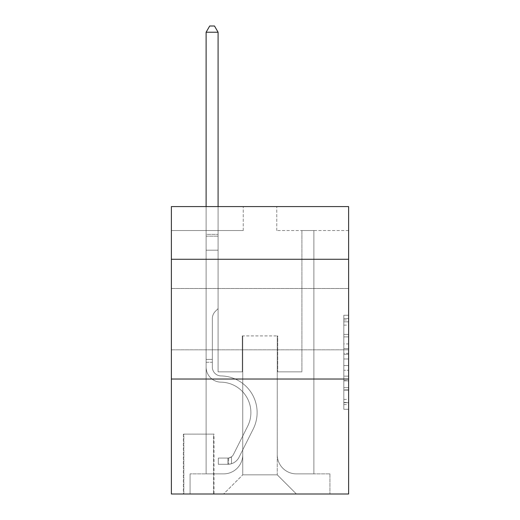 <?xml version="1.0" encoding="UTF-8"?>
<svg xmlns="http://www.w3.org/2000/svg" width="520" height="520" viewBox="0 0 520 520"><rect width="100%" height="100%" fill="white"/><g stroke="black" fill="none" stroke-linecap="round" stroke-linejoin="round"><path stroke-width="0.39" stroke-dasharray="2.6 1.95" d="M343.831 343.935L343.831 358.982L348.621 358.982L348.621 404.586L348.621 319.956L348.621 358.982L343.831 358.982L343.831 318.546L343.831 409.292L343.831 315.25L343.831 402.707L348.621 402.707L343.831 402.707L348.621 402.707L343.831 402.707L343.831 387.66L343.831 409.292L348.621 409.292L348.621 315.25L348.621 402.474L348.621 365.56L343.831 365.56L348.621 365.56L348.621 387.66L348.621 321.834L343.831 321.834L348.621 321.834L348.621 409.292L348.621 319.956L348.621 409.292L343.831 409.292L343.831 315.25L348.621 315.25L348.621 319.956L348.621 315.25L348.621 319.956L348.621 315.25L348.621 318.546L348.621 315.25L343.831 315.25L343.831 321.834L348.621 321.834L343.831 321.834L343.831 343.935L348.621 343.935M348.621 319.156L348.621 349.817L348.621 319.156M171.379 319.156L171.379 349.817L171.379 319.156M214.013 434.122L183.358 434.122L214.013 434.122L214.013 494L183.358 494L214.013 494M183.358 434.122L183.358 494M348.621 353.334L348.621 348.634L348.621 353.334L343.831 353.334L343.831 334.412L343.831 390.13L343.831 376.142L348.621 376.142L343.831 376.142L343.831 409.292L348.621 409.292L343.831 409.292L348.621 409.292L343.831 409.292L343.831 315.25L348.621 315.25L343.831 315.25L348.621 315.25L343.831 315.25L343.831 353.334L348.621 353.334M348.621 379.035L348.621 494L171.379 494L171.379 379.035L348.621 379.035L348.621 206.589L276.764 206.589L348.621 206.589L348.621 230.542L348.621 206.589L171.379 206.589L243.237 206.589L171.379 206.589L171.379 230.542L243.237 230.542L171.379 230.542L171.379 206.589L171.379 259.279L348.621 259.279L171.379 259.279L171.379 379.035L348.621 379.035L171.379 379.035M206.108 230.542L206.108 473.882L223.594 473.882A19.162 19.162 0 0 0 242.756 454.721L242.756 335.926L242.756 474.838L242.756 335.926L242.756 474.838L242.756 335.926L277.245 335.926L277.245 454.721A19.162 19.162 0 0 0 296.406 473.882L313.892 473.882L313.892 230.542L313.892 473.882L313.892 230.542L313.892 473.882L313.892 230.542L313.892 473.882L313.892 230.542L313.892 473.882L313.892 230.542L313.892 473.882L329.933 473.882L296.406 473.882L313.892 473.882L296.406 473.882L313.892 473.882L296.406 473.882L313.892 473.882L296.406 473.882L313.892 473.882L313.892 230.542L301.912 230.542L313.892 230.542L301.912 230.542L313.892 230.542L301.912 230.542L313.892 230.542L301.912 230.542L313.892 230.542L301.912 230.542L313.892 230.542L301.912 230.542L313.892 230.542L313.892 473.882L296.406 473.882A19.162 19.162 0 0 1 277.245 454.721A19.162 19.162 0 0 0 296.406 473.882A19.162 19.162 0 0 1 277.245 454.721A19.162 19.162 0 0 0 296.406 473.882A19.162 19.162 0 0 1 277.245 454.721A19.162 19.162 0 0 0 296.406 473.882A19.162 19.162 0 0 1 277.245 454.721A19.162 19.162 0 0 0 296.406 473.882A19.162 19.162 0 0 1 277.245 454.721L277.245 335.926L277.245 474.838L242.756 474.838L277.245 474.838L296.406 494L329.933 494L223.594 494L296.406 494L277.245 474.838L296.406 494L277.245 474.838L277.245 335.926L277.245 474.838L277.245 335.926L242.275 335.926L242.275 371.852L218.088 371.852L218.088 230.542L206.108 230.542L206.108 473.882L223.594 473.882A19.162 19.162 0 0 0 242.756 454.721L242.756 335.926L242.275 335.926L242.275 371.852L218.088 371.852L218.088 230.542L206.108 230.542L206.108 473.882L223.594 473.882L190.067 473.882L223.594 473.882L206.108 473.882L206.108 230.542L206.108 473.882L206.108 230.542L206.108 473.882L206.108 230.542L206.108 473.882L206.108 230.542L218.088 230.542L206.108 230.542L218.088 230.542L206.108 230.542L218.088 230.542L206.108 230.542L218.088 230.542L206.108 230.542L218.088 230.542L206.108 230.542L206.108 473.882L206.108 230.542M242.756 454.721L242.756 335.926L242.275 335.926L242.275 371.852L218.088 371.852L218.088 230.542L218.088 371.852L218.088 230.542L218.088 371.852L218.088 230.542L218.088 371.852L218.088 230.542L218.088 371.852L218.088 230.542L218.088 371.852L242.275 371.852L218.088 371.852L242.275 371.852L218.088 371.852L242.275 371.852L218.088 371.852L242.275 371.852L218.088 371.852L242.275 371.852L242.275 335.926L242.275 371.852L242.275 335.926L242.275 371.852L242.275 335.926L242.275 371.852L242.275 335.926L242.275 371.852L242.275 335.926L242.756 335.926L242.275 335.926L242.756 335.926L242.275 335.926L242.756 335.926L242.275 335.926L242.756 335.926L242.275 335.926L242.756 335.926L242.756 454.721A19.162 19.162 0 0 1 223.594 473.882A19.162 19.162 0 0 0 242.756 454.721A19.162 19.162 0 0 1 223.594 473.882A19.162 19.162 0 0 0 242.756 454.721A19.162 19.162 0 0 1 223.594 473.882A19.162 19.162 0 0 0 242.756 454.721A19.162 19.162 0 0 1 223.594 473.882A19.162 19.162 0 0 0 242.756 454.721M348.621 230.542L276.764 230.542L348.621 230.542M183.833 494L213.538 494L183.833 494L183.833 434.122L213.538 434.122L213.538 494L213.538 434.122L183.833 434.122L183.833 494M190.067 494L223.594 494L242.756 474.838L223.594 494L242.756 474.838L223.594 494L190.067 494L190.067 473.882L190.067 494M277.726 335.926L277.245 335.926L277.726 335.926L277.245 335.926L277.726 335.926L277.245 335.926L277.726 335.926L277.245 335.926L277.726 335.926L277.245 335.926L277.726 335.926L277.245 335.926L277.726 335.926L277.726 371.852L277.726 335.926M276.764 230.542L276.764 206.589L276.764 230.542M243.237 230.542L243.237 206.589L243.237 230.542M329.933 473.882L329.933 494L329.933 473.882M301.912 230.542L301.912 371.852L277.726 371.852L301.912 371.852L277.726 371.852L301.912 371.852L277.726 371.852L301.912 371.852L277.726 371.852L301.912 371.852L277.726 371.852L301.912 371.852L277.726 371.852L301.912 371.852L301.912 230.542M348.621 259.279L171.379 259.279M343.831 358.982L348.621 358.982L343.831 358.982M343.831 318.546L343.831 315.25L343.831 318.546L348.621 318.546L343.831 318.546M343.831 389.896L343.831 370.266L343.831 389.896L348.621 389.896L343.831 389.896M343.831 370.266L343.831 365.56L348.621 365.56L343.831 365.56L343.831 370.266L348.621 370.266L343.831 370.266M343.831 334.412L343.831 321.834L343.831 334.412L348.621 334.412L343.831 334.412M343.831 315.25L348.621 315.25L343.831 315.25L343.831 319.956L343.831 315.25L348.621 315.25M343.831 409.292L348.621 409.292L343.831 409.292L343.831 404.586L343.831 409.292M206.108 362.271L206.108 32.227L206.108 250.179L206.108 32.227L218.088 32.227L218.088 234.37L218.088 32.227L206.108 32.227L209.703 26L214.494 26L209.703 26L206.108 32.227L206.108 250.179L206.108 32.227L218.088 32.227L214.494 26L218.088 32.227L218.088 250.179L206.108 250.179L206.108 236.158L206.108 250.179L218.088 250.179L218.088 308.62L215.384 311.317A10.407 10.407 -6.1 0 0 212.336 318.682A10.407 10.407 173.9 0 1 215.384 311.317L218.088 308.62L218.088 32.227L206.108 32.227L209.703 26L214.494 26L209.703 26L206.108 32.227L206.108 236.158L206.108 32.227L218.088 32.227L214.494 26L218.088 32.227L218.088 250.179L206.108 250.179L206.108 367.075A15.087 15.087 -6.1 0 0 220.961 382.161A15.087 15.087 173.9 0 1 206.108 367.075L206.108 250.179L218.088 250.179L218.088 308.62L215.384 311.317A10.407 10.407 0 0 0 212.336 318.682A10.407 10.407 0 0 1 215.384 311.317L218.088 308.62L218.088 32.227L206.108 32.227L209.703 26L214.494 26L209.703 26L206.108 32.227L206.108 367.075A15.087 15.087 0 0 0 220.961 382.161A15.087 15.087 173.9 0 1 206.108 367.075L206.108 250.179L218.088 250.179L218.088 308.62L215.384 311.317A10.407 10.407 0 0 0 212.336 318.682A10.407 10.407 0 0 1 215.384 311.317L218.088 308.62L218.088 250.179L206.108 250.179L206.108 367.075A15.087 15.087 0 0 0 220.961 382.161A15.087 15.087 173.9 0 1 206.108 367.075L206.108 250.179L218.088 250.179L218.088 236.158L218.088 308.62L215.384 311.317A10.407 10.407 0 0 0 212.336 318.682A10.407 10.407 0 0 1 215.384 311.317L218.088 308.62L218.088 250.179L206.108 250.179L206.108 367.075A15.087 15.087 0 0 0 220.961 382.161A30.42 30.42 173.9 0 1 247.656 426.238A30.42 30.42 -6.1 0 0 220.961 382.161A15.087 15.087 0 0 1 206.108 367.075L206.108 250.179L218.088 250.179L218.088 234.37L218.088 308.62L215.384 311.317A10.407 10.407 0 0 0 212.336 318.682A10.407 10.407 0 0 1 215.384 311.317L218.088 308.62L218.088 250.179L206.108 250.179L206.108 367.075A15.087 15.087 0 0 0 220.961 382.161A15.087 15.087 0 0 1 206.108 367.075L206.108 250.179L218.088 250.179L218.088 32.227L214.494 26L218.088 32.227L218.088 308.62L215.384 311.317A10.407 10.407 0 0 0 212.336 318.682A10.407 10.407 0 0 1 215.384 311.317L218.088 308.62L218.088 250.179L206.108 250.179L206.108 367.075L206.108 362.271L212.336 362.271L212.336 359.398L206.108 359.398L212.336 359.398L212.336 367.075L212.336 318.682L212.336 367.075A8.86 8.86 -6.1 0 0 221.058 375.934A8.86 8.86 173.9 0 1 212.336 367.075L212.336 318.682L212.336 367.075L212.336 359.398L206.108 359.398L212.336 359.398L212.336 367.075A8.86 8.86 0 0 0 221.058 375.934A8.86 8.86 173.9 0 1 212.336 367.075L212.336 318.682L212.336 367.075A8.86 8.86 0 0 0 221.058 375.934A8.86 8.86 173.9 0 1 212.336 367.075L212.336 318.682L212.336 367.075L212.336 359.398L206.108 359.398L212.336 359.398L212.336 367.075A8.86 8.86 0 0 0 221.058 375.934A36.647 36.647 173.9 0 1 253.221 429.032A36.647 36.647 -6.1 0 0 221.058 375.934A8.86 8.86 0 0 1 212.336 367.075L212.336 318.682L212.336 367.075A8.86 8.86 0 0 0 221.058 375.934A8.86 8.86 0 0 1 212.336 367.075L212.336 318.682L212.336 367.075L212.336 362.271L206.108 362.271M227.903 464.301A12.695 12.695 -6.1 0 0 239.005 457.308L253.221 429.032A36.647 36.647 -6.1 0 0 221.058 375.934A8.86 8.86 0 0 1 212.336 367.075A8.86 8.86 0 0 0 221.058 375.934A36.647 36.647 0 0 1 253.221 429.032A36.647 36.647 -6.1 0 0 221.058 375.934A8.86 8.86 0 0 1 212.336 367.075A8.86 8.86 0 0 0 221.058 375.934A8.86 8.86 0 0 1 212.336 367.075A8.86 8.86 0 0 0 221.058 375.934A36.647 36.647 0 0 1 253.221 429.032L239.005 457.308L253.221 429.032A36.647 36.647 0 0 0 221.058 375.934A8.86 8.86 0 0 1 212.336 367.075A8.86 8.86 0 0 0 221.058 375.934A36.647 36.647 0 0 1 253.221 429.032A36.647 36.647 0 0 0 221.058 375.934A8.86 8.86 0 0 1 212.336 367.075A8.86 8.86 0 0 0 221.058 375.934A8.86 8.86 0 0 1 212.336 367.075A8.86 8.86 0 0 0 221.058 375.934A36.647 36.647 0 0 1 253.221 429.032A36.647 36.647 0 0 0 221.058 375.934A8.86 8.86 0 0 1 212.336 367.075A8.86 8.86 0 0 0 221.058 375.934A36.647 36.647 0 0 1 253.221 429.032L239.005 457.308L253.221 429.032A36.647 36.647 0 0 0 221.058 375.934A36.647 36.647 0 0 1 253.221 429.032A36.647 36.647 0 0 0 221.058 375.934A36.647 36.647 0 0 1 253.221 429.032L239.005 457.308A12.695 12.695 173.9 0 1 231.498 463.71A12.695 12.695 -6.1 0 0 239.005 457.308L253.221 429.032A36.647 36.647 0 0 0 221.058 375.934A36.647 36.647 0 0 1 253.221 429.032L239.005 457.308L253.221 429.032A36.647 36.647 0 0 0 221.058 375.934A36.647 36.647 0 0 1 253.221 429.032A36.647 36.647 0 0 0 221.058 375.934A36.647 36.647 0 0 1 253.221 429.032L239.005 457.308L253.221 429.032A36.647 36.647 0 0 0 221.058 375.934A36.647 36.647 0 0 1 253.221 429.032L239.005 457.308A12.695 12.695 0 0 1 231.498 463.71C227.806 464.49 227.806 464.49 231.498 463.71C227.806 464.49 227.806 464.49 231.498 463.71A12.695 12.695 0 0 0 239.005 457.308L253.221 429.032L239.005 457.308A12.695 12.695 0 0 1 231.498 463.71C227.806 464.49 227.806 464.49 231.498 463.71C227.806 464.49 227.806 464.49 231.498 463.71A12.695 12.695 0 0 0 239.005 457.308L253.221 429.032L239.005 457.308A12.695 12.695 0 0 1 231.498 463.71C227.806 464.49 227.806 464.49 231.498 463.71C227.806 464.49 227.806 464.49 231.498 463.71A12.695 12.695 0 0 0 239.005 457.308L253.221 429.032L239.005 457.308A12.695 12.695 0 0 1 231.498 463.71C227.806 464.49 227.806 464.49 231.498 463.71C227.806 464.49 227.806 464.49 231.498 463.71A12.695 12.695 0 0 0 239.005 457.308L253.221 429.032L239.005 457.308A12.695 12.695 0 0 1 231.498 463.71C227.806 464.49 227.806 464.49 231.498 463.71C227.806 464.49 227.806 464.49 231.498 463.71A12.695 12.695 0 0 0 239.005 457.308A12.695 12.695 -6.1 0 1 227.903 464.301L227.903 458.068A6.467 6.467 -6.1 0 0 233.441 454.512L247.656 426.238A30.42 30.42 -6.1 0 0 220.961 382.161A15.087 15.087 0 0 1 206.108 367.075A15.087 15.087 0 0 0 220.961 382.161A30.42 30.42 0 0 1 247.656 426.238A30.42 30.42 -6.1 0 0 220.961 382.161A15.087 15.087 0 0 1 206.108 367.075A15.087 15.087 0 0 0 220.961 382.161A15.087 15.087 0 0 1 206.108 367.075A15.087 15.087 0 0 0 220.961 382.161A30.42 30.42 0 0 1 247.656 426.238L233.441 454.512L247.656 426.238A30.42 30.42 0 0 0 220.961 382.161A15.087 15.087 0 0 1 206.108 367.075A15.087 15.087 0 0 0 220.961 382.161A30.42 30.42 0 0 1 247.656 426.238A30.42 30.42 0 0 0 220.961 382.161A15.087 15.087 0 0 1 206.108 367.075A15.087 15.087 0 0 0 220.961 382.161A15.087 15.087 0 0 1 206.108 367.075A15.087 15.087 0 0 0 220.961 382.161A30.42 30.42 0 0 1 247.656 426.238A30.42 30.42 0 0 0 220.961 382.161A15.087 15.087 0 0 1 206.108 367.075A15.087 15.087 0 0 0 220.961 382.161A30.42 30.42 0 0 1 247.656 426.238L233.441 454.512L247.656 426.238A30.42 30.42 0 0 0 220.961 382.161A30.42 30.42 0 0 1 247.656 426.238A30.42 30.42 0 0 0 220.961 382.161A30.42 30.42 0 0 1 247.656 426.238L233.441 454.512A6.467 6.467 173.9 0 1 231.498 456.813C227.87 458.484 227.87 458.484 231.498 456.813C227.87 458.484 227.87 458.484 231.498 456.813A6.467 6.467 -6.1 0 0 233.441 454.512L247.656 426.238A30.42 30.42 0 0 0 220.961 382.161A30.42 30.42 0 0 1 247.656 426.238L233.441 454.512L247.656 426.238A30.42 30.42 0 0 0 220.961 382.161A30.42 30.42 0 0 1 247.656 426.238A30.42 30.42 0 0 0 220.961 382.161A30.42 30.42 0 0 1 247.656 426.238L233.441 454.512L247.656 426.238A30.42 30.42 0 0 0 220.961 382.161A30.42 30.42 0 0 1 247.656 426.238L233.441 454.512A6.467 6.467 0 0 1 231.498 456.813C227.87 458.484 227.87 458.484 231.498 456.813C227.87 458.484 227.87 458.484 231.498 456.813A6.467 6.467 0 0 0 233.441 454.512L247.656 426.238L233.441 454.512A6.467 6.467 0 0 1 231.498 456.813C227.87 458.484 227.87 458.484 231.498 456.813C227.87 458.484 227.87 458.484 231.498 456.813A6.467 6.467 0 0 0 233.441 454.512L247.656 426.238L233.441 454.512A6.467 6.467 0 0 1 231.498 456.813C227.87 458.484 227.87 458.484 231.498 456.813C227.87 458.484 227.87 458.484 231.498 456.813A6.467 6.467 0 0 0 233.441 454.512L247.656 426.238L233.441 454.512A6.467 6.467 0 0 1 231.498 456.813C227.87 458.484 227.87 458.484 231.498 456.813C227.87 458.484 227.87 458.484 231.498 456.813A6.467 6.467 0 0 0 233.441 454.512L247.656 426.238L233.441 454.512A6.467 6.467 0 0 1 231.498 456.813C227.87 458.484 227.87 458.484 231.498 456.813C227.87 458.484 227.87 458.484 231.498 456.813A6.467 6.467 0 0 0 233.441 454.512A6.467 6.467 -6.1 0 1 227.903 458.068L227.903 464.301L218.328 464.301L227.903 464.301A12.695 12.695 0 0 0 239.005 457.308A12.695 12.695 0 0 1 227.903 464.301L227.903 458.068L218.328 458.075L227.903 458.068A6.467 6.467 0 0 0 233.441 454.512A6.467 6.467 0 0 1 227.903 458.068L227.903 464.301L218.328 464.301L218.328 458.075L218.328 464.301L227.903 464.301A12.695 12.695 0 0 0 239.005 457.308A12.695 12.695 0 0 1 227.903 464.301L227.903 458.068L218.328 458.075L227.903 458.068A6.467 6.467 0 0 0 233.441 454.512A6.467 6.467 0 0 1 227.903 458.068L227.903 464.301L218.328 464.301L218.328 458.075L218.328 464.301L227.903 464.301A12.695 12.695 0 0 0 239.005 457.308A12.695 12.695 0 0 1 227.903 464.301L227.903 458.068L218.328 458.075L227.903 458.068A6.467 6.467 0 0 0 233.441 454.512A6.467 6.467 0 0 1 227.903 458.068L227.903 464.301L218.328 464.301L218.328 458.075L218.328 464.301L227.903 464.301A12.695 12.695 0 0 0 239.005 457.308A12.695 12.695 0 0 1 227.903 464.301L227.903 458.068L218.328 458.075L227.903 458.068A6.467 6.467 0 0 0 233.441 454.512A6.467 6.467 0 0 1 227.903 458.068L227.903 464.301L218.328 464.301L218.328 458.075L218.328 464.301L227.903 464.301A12.695 12.695 0 0 0 239.005 457.308A12.695 12.695 0 0 1 227.903 464.301L227.903 458.068L218.328 458.075L227.903 458.068A6.467 6.467 0 0 0 233.441 454.512A6.467 6.467 0 0 1 227.903 458.068L227.903 464.301L218.328 464.301L218.328 458.075L218.328 464.301L227.903 464.301M206.108 206.589L206.108 32.227L218.088 32.227L206.108 32.227L209.703 26L214.494 26L209.703 26L206.108 32.227L206.108 234.37L206.108 32.227L218.088 32.227L214.494 26L218.088 32.227L218.088 234.37L218.088 32.227L206.108 32.227L209.703 26L214.494 26L209.703 26L206.108 32.227L218.088 32.227L214.494 26L218.088 32.227L218.088 206.589M218.328 458.075L227.669 458.075L218.328 458.075L218.328 464.301L218.328 458.075M206.108 234.37L206.108 236.158L206.108 234.37L218.088 234.37L206.108 234.37M231.498 463.71C227.806 464.49 227.806 464.49 231.498 463.71C227.806 464.49 227.806 464.49 231.498 463.71L231.498 456.813L231.498 463.71M218.088 32.227L214.494 26L209.703 26L206.108 32.227M343.831 387.66L348.621 387.66L343.831 387.66M343.831 380.607L348.621 380.607M343.831 336.882L348.621 336.882L343.831 336.882M343.831 319.956L348.621 319.956M343.831 404.586L348.621 404.586M343.831 399.412L348.621 399.412M343.831 325.124L348.621 325.124M343.831 354.276L348.621 354.276L343.831 354.276M343.831 380.841L348.621 380.841L343.831 380.841M343.831 390.13L348.621 390.13L343.831 390.13M343.831 348.634L348.621 348.634L343.831 348.634M206.108 236.158L218.088 236.158L206.108 236.158M171.379 288.502L348.621 288.502L171.379 288.502M171.379 349.817L348.621 349.817L171.379 349.817M343.831 402.474L348.621 402.474M343.831 402.707L348.621 402.707M343.831 321.834L348.621 321.834M228.625 458.003L228.625 464.262L228.625 458.003"/><path stroke-width="0.78" d="M348.621 259.279L348.621 206.589L171.379 206.589L171.379 259.279L348.621 259.279L348.621 494L171.379 494L171.379 259.279M348.621 379.035L171.379 379.035M218.088 206.589L218.088 32.227L206.108 32.227L206.108 206.589M206.108 32.227L209.703 26L214.494 26L218.088 32.227"/></g></svg>
